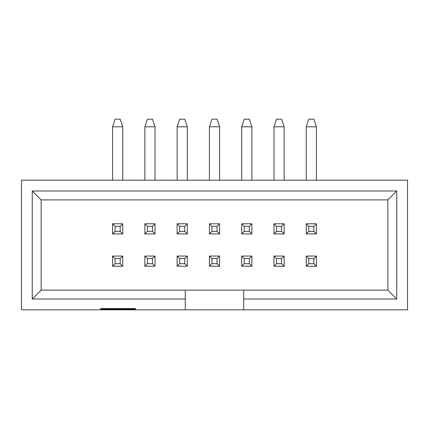 <?xml version="1.0" encoding="UTF-8"?>
<svg xmlns="http://www.w3.org/2000/svg" width="429" height="429" viewBox="0 0 429 429"><rect width="100%" height="100%" fill="white"/><g stroke="black" fill="none" stroke-linecap="round" stroke-linejoin="round"><path stroke-width="0.64" d="M112.575 266.227L122.742 266.227L122.742 256.059L112.575 256.059L112.575 266.227L115.117 263.685L115.117 258.601L112.575 256.059M115.117 263.685L120.2 263.685L120.2 258.601L115.117 258.601M120.2 258.601L122.742 256.059M120.2 263.685L122.742 266.227M112.575 233.944L122.742 233.944L122.742 223.777L112.575 223.777L112.575 233.944L115.117 231.403L115.117 226.319L112.575 223.777M112.575 126.807L115.117 119.182L120.2 119.182L122.742 126.807L112.575 126.807L112.575 180.185M122.742 126.807L122.742 180.185M115.117 231.403L120.2 231.403L120.2 226.319L115.117 226.319M120.2 226.319L122.742 223.777M120.2 231.403L122.742 233.944M144.857 266.227L155.019 266.227L155.019 256.059L144.857 256.059L144.857 266.227L147.399 263.685L147.399 258.601L144.857 256.059M147.399 263.685L152.477 263.685L152.477 258.601L147.399 258.601M152.477 258.601L155.019 256.059M152.477 263.685L155.019 266.227M144.857 223.777L144.857 233.944L155.019 233.944L155.019 223.777L144.857 223.777L147.399 226.319L152.477 226.319L155.019 223.777M144.857 126.807L147.399 119.182L152.477 119.182L155.019 126.807L144.857 126.807L144.857 180.185M155.019 126.807L155.019 180.185M144.857 233.944L147.399 231.403L152.477 231.403L152.477 226.319M152.477 231.403L155.019 233.944M147.399 231.403L147.399 226.319M177.134 266.227L187.301 266.227L187.301 256.059L177.134 256.059L177.134 266.227L179.676 263.685L179.676 258.601L177.134 256.059M179.676 263.685L184.76 263.685L184.76 258.601L179.676 258.601M184.76 258.601L187.301 256.059M184.76 263.685L187.301 266.227M177.134 223.777L177.134 233.944L187.301 233.944L187.301 223.777L177.134 223.777L179.676 226.319L184.76 226.319L187.301 223.777M177.134 126.807L179.676 119.182L184.76 119.182L187.301 126.807L177.134 126.807L177.134 180.185M187.301 126.807L187.301 180.185M177.134 233.944L179.676 231.403L184.76 231.403L184.76 226.319M184.76 231.403L187.301 233.944M179.676 231.403L179.676 226.319M209.416 266.227L219.584 266.227L219.584 256.059L209.416 256.059L209.416 266.227L211.958 263.685L211.958 258.601L209.416 256.059M211.958 263.685L217.042 263.685L217.042 258.601L211.958 258.601M217.042 258.601L219.584 256.059M217.042 263.685L219.584 266.227M209.416 223.777L209.416 233.944L219.584 233.944L219.584 223.777L209.416 223.777L211.958 226.319L217.042 226.319L219.584 223.777M209.416 126.807L211.958 119.182L217.042 119.182L219.584 126.807L209.416 126.807L209.416 180.185M219.584 126.807L219.584 180.185M209.416 233.944L211.958 231.403L217.042 231.403L217.042 226.319M217.042 231.403L219.584 233.944M211.958 231.403L211.958 226.319M241.699 266.227L251.866 266.227L251.866 256.059L241.699 256.059L241.699 266.227L244.24 263.685L244.24 258.601L241.699 256.059M244.24 263.685L249.324 263.685L249.324 258.601L244.24 258.601M249.324 258.601L251.866 256.059M249.324 263.685L251.866 266.227M241.699 223.777L241.699 233.944L251.866 233.944L251.866 223.777L241.699 223.777L244.24 226.319L249.324 226.319L251.866 223.777M241.699 126.807L244.24 119.182L249.324 119.182L251.866 126.807L241.699 126.807L241.699 180.185M251.866 126.807L251.866 180.185M241.699 233.944L244.24 231.403L249.324 231.403L249.324 226.319M249.324 231.403L251.866 233.944M244.24 231.403L244.24 226.319M273.981 266.227L284.143 266.227L284.143 256.059L273.981 256.059L273.981 266.227L276.523 263.685L276.523 258.601L273.981 256.059M276.523 263.685L281.601 263.685L281.601 258.601L276.523 258.601M281.601 258.601L284.143 256.059M281.601 263.685L284.143 266.227M273.981 223.777L273.981 233.944L284.143 233.944L284.143 223.777L273.981 223.777L276.523 226.319L281.601 226.319L284.143 223.777M273.981 126.807L276.523 119.182L281.601 119.182L284.143 126.807L273.981 126.807L273.981 180.185M284.143 126.807L284.143 180.185M273.981 233.944L276.523 231.403L281.601 231.403L281.601 226.319M281.601 231.403L284.143 233.944M276.523 231.403L276.523 226.319M306.258 266.227L316.425 266.227L316.425 256.059L306.258 256.059L306.258 266.227L308.8 263.685L308.8 258.601L306.258 256.059M308.8 263.685L313.883 263.685L313.883 258.601L308.8 258.601M313.883 258.601L316.425 256.059M313.883 263.685L316.425 266.227M306.258 223.777L306.258 233.944L316.425 233.944L316.425 223.777L306.258 223.777L308.8 226.319L313.883 226.319L316.425 223.777M306.258 126.807L308.8 119.182L313.883 119.182L316.425 126.807L306.258 126.807L306.258 180.185M316.425 126.807L316.425 180.185M306.258 233.944L308.8 231.403L313.883 231.403L313.883 226.319M313.883 231.403L316.425 233.944M308.8 231.403L308.8 226.319M135.521 309.057L135.521 309.309A0.568 0.509 180 0 0 136.095 309.818L407.55 309.818L407.55 180.185L21.45 180.185L21.45 309.818L99.984 309.818A0.568 0.509 -0 0 0 100.552 309.309L100.552 309.057A0.568 0.509 180 0 1 101.126 308.548L134.953 308.548A0.568 0.509 0 0 1 135.521 309.057L118.039 309.057L118.039 308.548M136.095 309.818L99.984 309.818M185.269 309.818L185.269 299.013L32.25 299.013L32.25 190.991L396.75 190.991L396.75 299.013L243.731 299.013L243.731 290.117L41.146 290.117L32.25 299.013M243.731 309.818L243.731 299.013M135.521 309.309L100.552 309.057M100.552 309.309L118.039 309.309L118.039 309.818M41.146 290.117L41.146 199.887L387.854 199.887L387.854 290.117L396.75 299.013M387.854 290.117L243.731 290.117M185.269 290.117L185.269 299.013M41.146 199.887L32.25 190.991M387.854 199.887L396.75 190.991"/></g></svg>
